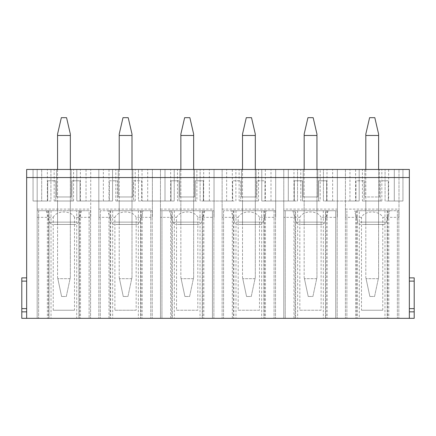 <?xml version="1.0" encoding="UTF-8"?>
<svg xmlns="http://www.w3.org/2000/svg" width="436" height="436" viewBox="0 0 436 436"><rect width="100%" height="100%" fill="white"/><g stroke="black" fill="none" stroke-linecap="round" stroke-linejoin="round"><path stroke-width="0.33" stroke-dasharray="2.18 1.64" d="M356.648 210.719L389.768 210.719L356.648 210.719M362.251 224.475L383.386 224.475L362.251 224.475M359.286 210.719L398.826 210.719L359.286 210.719L359.286 318.324L345.426 318.324L398.826 318.324L359.286 318.324M361.488 310.236L382.77 310.236L361.488 310.236L361.488 217.351C364.812 210.212 379.445 210.223 382.77 217.351L398.989 217.351L398.989 169.457L398.989 217.351M382.77 310.236L382.77 217.351M394.297 169.457L394.297 201.007L394.297 169.457L33.049 169.457L33.049 201.007L47.693 201.007L47.693 180.782L55.781 180.782L55.781 201.007L71.962 201.007L71.962 180.782L80.055 180.782L80.055 201.007L109.343 201.007L109.343 180.782L117.431 180.782L117.431 201.007L133.612 201.007L133.612 180.782L141.705 180.782L141.705 201.007L170.994 201.007L170.994 180.782L179.082 180.782L179.082 201.007L195.263 201.007L195.263 180.782L203.356 180.782L203.356 201.007L232.644 201.007L232.644 180.782L240.737 180.782L240.737 201.007L256.918 201.007L256.918 180.782L265.006 180.782L265.006 201.007L294.295 201.007L294.295 180.782L302.388 180.782L302.388 201.007L318.569 201.007L318.569 180.782L326.657 180.782L326.657 201.007L355.945 201.007L355.945 180.782L364.038 180.782L364.038 201.007L380.219 201.007L380.219 180.782L388.307 180.782L388.307 201.007L402.951 201.007L402.951 169.457L402.951 201.007L385.075 201.007L385.075 169.457L385.075 201.007L394.297 201.007L394.297 169.457L385.075 169.457L409.344 169.457L409.344 318.324L409.344 311.854L409.344 318.324L26.656 318.324L26.656 169.457L37.174 169.457L37.174 217.351L53.23 217.351L53.23 310.236L74.512 310.236L74.512 217.351L90.732 217.351L90.732 169.457L90.732 217.351M394.297 201.007L388.307 201.007L388.307 180.782L380.219 180.782L380.219 201.007L364.038 201.007L364.038 180.782L355.945 180.782L355.945 201.007L349.961 201.007L359.182 201.007L359.182 169.457L359.182 201.007L323.425 201.007L323.425 169.457L323.425 201.007L332.646 201.007L326.657 201.007L326.657 180.782L318.569 180.782L318.569 201.007L302.388 201.007L302.388 180.782L294.295 180.782L294.295 201.007L288.31 201.007L288.31 169.457L288.31 201.007L297.532 201.007L297.532 169.457L297.532 201.007L261.769 201.007L261.769 169.457L261.769 201.007L270.996 201.007L265.006 201.007L265.006 180.782L256.918 180.782L256.918 201.007L240.737 201.007L240.737 180.782L232.644 180.782L232.644 201.007L226.655 201.007L235.881 201.007L235.881 169.457L235.881 201.007L200.119 201.007L200.119 169.457L200.119 201.007L209.345 201.007L203.356 201.007L203.356 180.782L195.263 180.782L195.263 201.007L179.082 201.007L179.082 180.782L170.994 180.782L170.994 201.007L165.004 201.007L165.004 169.457L165.004 201.007L174.231 201.007L174.231 169.457L174.231 201.007L138.468 201.007L138.468 169.457L138.468 201.007L147.69 201.007L141.705 201.007L141.705 180.782L133.612 180.782L133.612 201.007L117.431 201.007L117.431 180.782L109.343 180.782L109.343 201.007L103.354 201.007L112.575 201.007L112.575 169.457L112.575 201.007L76.818 201.007L76.818 169.457L76.818 201.007L86.039 201.007L80.055 201.007L80.055 180.782L71.962 180.782L71.962 201.007L55.781 201.007L55.781 180.782L47.693 180.782L47.693 201.007L41.703 201.007L41.703 169.457L41.703 201.007L50.925 201.007L50.925 169.457L50.925 201.007L33.049 201.007L33.049 169.457L56.593 169.457L56.593 196.963L71.155 196.963L71.155 169.457L98.825 169.457L98.825 217.351L114.881 217.351L114.881 310.236L136.163 310.236L136.163 217.351L152.382 217.351L152.382 169.457L152.382 217.351M37.174 217.351L37.174 169.457L56.593 169.457L56.593 196.963L71.155 196.963L71.155 169.457L118.243 169.457L118.243 196.963L132.806 196.963L132.806 169.457L160.475 169.457L160.475 217.351L176.531 217.351L176.531 310.236L197.819 310.236L197.819 217.351L214.038 217.351L214.038 169.457L214.038 217.351M98.825 217.351L98.825 169.457L118.243 169.457L118.243 196.963L132.806 196.963L132.806 169.457L179.894 169.457L179.894 196.963L194.456 196.963L194.456 169.457L222.126 169.457L222.126 217.351L238.187 217.351L238.187 310.236L259.469 310.236L259.469 217.351L275.688 217.351L275.688 169.457L275.688 217.351M160.475 217.351L160.475 169.457L179.894 169.457L179.894 196.963L194.456 196.963L194.456 169.457L241.544 169.457L241.544 196.963L256.106 196.963L256.106 169.457L283.776 169.457L283.776 217.351L299.837 217.351L299.837 310.236L321.119 310.236L321.119 217.351L337.339 217.351L337.339 169.457L337.339 217.351M345.426 217.351L345.426 169.457L337.339 169.457L345.426 169.457L345.426 217.351L361.488 217.351M345.426 209.1L398.989 209.1M222.126 217.351L222.126 169.457L241.544 169.457L241.544 196.963L256.106 196.963L256.106 169.457L303.194 169.457L303.194 196.963L317.757 196.963L317.757 169.457L337.339 169.457L317.757 169.457L317.757 196.963L303.194 196.963L303.194 169.457L283.776 169.457L283.776 209.1L337.339 209.1M388.307 169.457L398.989 169.457L388.307 169.457M379.407 196.963L379.407 169.457L379.407 196.963L364.845 196.963L379.407 196.963M364.845 169.457L364.845 196.963L364.845 169.457L345.426 169.457L364.845 169.457M54.162 169.457L73.58 169.457L54.162 169.457L54.162 201.007L73.58 201.007L54.162 201.007M115.813 169.457L135.231 169.457L115.813 169.457L115.813 201.007L135.231 201.007L115.813 201.007M177.463 169.457L196.881 169.457L177.463 169.457L177.463 201.007L196.881 201.007L196.881 169.457M239.119 169.457L258.537 169.457L239.119 169.457L239.119 201.007L258.537 201.007L239.119 201.007M300.769 169.457L320.188 169.457L300.769 169.457L300.769 201.007L320.188 201.007L320.188 169.457M362.42 169.457L381.838 169.457L362.42 169.457L362.42 201.007L381.838 201.007L362.42 201.007M349.961 201.007L349.961 169.457M381.838 201.007L381.838 169.457M357.242 210.719L357.242 318.324M346.887 210.719L346.887 318.324L346.887 210.719M397.37 210.719L397.37 318.324L397.37 210.719M387.179 210.719L387.179 318.324L387.179 210.719M398.826 210.719L398.826 318.324L398.826 210.719M384.972 210.719L384.972 318.324M345.426 210.719L345.426 318.324L345.426 210.719M26.656 318.324L26.656 311.854L26.656 318.324L21.8 318.324L21.8 277.874L26.656 277.874L26.656 281.111L26.656 277.874L21.8 277.874M414.2 277.874L409.344 277.874L409.344 281.111L409.344 277.874L414.2 277.874L414.2 308.617L409.344 308.617L409.344 281.111L409.344 308.617L414.2 308.617L414.2 318.324L409.344 318.324M293.973 318.324L337.175 318.324L283.776 318.324L293.973 318.324L293.973 210.719L295.592 210.719L295.592 318.324L295.592 210.719L285.231 210.719L285.231 318.324L285.231 210.719L335.72 210.719L335.72 318.324L335.72 210.719L325.523 210.719L325.523 318.324L325.523 210.719L337.175 210.719L337.175 318.324L337.175 210.719L323.321 210.719L323.321 318.324M232.323 318.324L275.525 318.324L222.126 318.324L232.323 318.324L232.323 210.719L233.941 210.719L223.581 210.719L275.525 210.719L232.323 210.719M170.667 318.324L213.874 318.324L160.475 318.324L170.667 318.324L170.667 210.719L172.285 210.719L172.285 318.324L172.285 210.719L161.93 210.719L161.93 318.324L161.93 210.719L212.419 210.719L212.419 318.324L212.419 210.719L202.222 210.719L202.222 318.324L202.222 210.719L213.874 210.719L213.874 318.324L213.874 210.719L200.02 210.719L200.02 318.324M109.016 318.324L152.224 318.324L98.825 318.324L109.016 318.324L109.016 210.719L110.635 210.719L100.28 210.719L152.224 210.719L109.016 210.719M76.714 210.719L37.174 210.719L37.174 318.324L90.574 318.324L37.174 318.324L37.174 210.719L48.985 210.719L48.985 318.324L48.985 210.719L38.63 210.719L38.63 318.324L38.63 210.719L89.113 210.719L89.113 318.324L89.113 210.719L78.921 210.719L78.921 318.324L78.921 210.719L90.574 210.719L90.574 318.324L90.574 210.719L76.714 210.719L76.714 318.324M304.165 224.475L304.165 201.007L304.165 224.475L316.95 224.475L316.95 201.007L304.165 201.007L316.95 201.007L316.95 224.475L304.165 224.475M300.6 224.475L321.73 224.475L300.6 224.475M233.347 210.719L266.461 210.719L233.347 210.719M238.95 224.475L260.079 224.475L238.95 224.475M238.187 310.236L259.469 310.236M238.187 217.351C241.506 210.212 256.145 210.223 259.469 217.351M222.126 209.1L275.688 209.1M226.655 201.007L226.655 169.457M258.537 201.007L258.537 169.457M270.996 201.007L270.996 169.457M233.941 210.719L233.941 318.324M223.581 210.719L223.581 318.324L223.581 210.719M274.07 210.719L274.07 318.324L274.07 210.719M263.873 210.719L263.873 318.324L263.873 210.719M275.525 210.719L275.525 318.324L275.525 210.719M261.671 210.719L261.671 318.324M235.98 210.719L235.98 318.324M222.126 210.719L222.126 318.324L222.126 210.719M180.864 224.475L180.864 201.007L180.864 224.475L193.649 224.475L193.649 201.007L180.864 201.007L193.649 201.007L193.649 224.475L180.864 224.475M177.299 224.475L198.429 224.475L177.299 224.475M110.046 210.719L143.161 210.719L110.046 210.719M115.644 224.475L136.779 224.475L115.644 224.475M114.881 310.236L136.163 310.236M114.881 217.351C118.205 210.212 132.838 210.223 136.163 217.351M98.825 209.1L152.382 209.1M103.354 201.007L103.354 169.457M135.231 201.007L135.231 169.457M147.69 201.007L147.69 169.457M110.635 210.719L110.635 318.324M100.28 210.719L100.28 318.324L100.28 210.719M150.769 210.719L150.769 318.324L150.769 210.719M140.572 210.719L140.572 318.324L140.572 210.719M152.224 210.719L152.224 318.324L152.224 210.719M138.365 210.719L138.365 318.324M112.679 210.719L112.679 318.324M98.825 210.719L98.825 318.324L98.825 210.719M409.344 308.617L409.344 311.854L409.344 308.617L414.2 308.617M73.58 201.007L73.58 169.457M86.039 169.457L86.039 201.007L86.039 169.457M37.174 209.1L90.732 209.1M53.23 310.236L74.512 310.236M53.23 217.351C56.555 210.212 71.188 210.223 74.512 217.351M26.656 308.617L26.656 281.111L26.656 308.617L21.8 308.617M70.343 201.007L57.563 201.007L57.563 224.475L57.563 201.007L70.343 201.007L70.343 224.475L57.563 224.475L70.343 224.475L70.343 201.007M51.028 210.719L51.028 318.324M53.993 224.475L75.128 224.475L53.993 224.475M48.391 210.719L81.51 210.719L48.391 210.719M131.994 201.007L119.213 201.007L119.213 224.475L119.213 201.007L131.994 201.007L131.994 224.475L119.213 224.475L131.994 224.475L131.994 201.007M200.02 210.719L160.475 210.719L160.475 318.324L160.475 210.719L170.667 210.719M174.329 210.719L174.329 318.324M209.345 201.007L209.345 169.457M196.881 201.007L177.463 201.007M160.475 209.1L214.038 209.1M176.531 217.351C179.861 210.217 194.494 210.223 197.819 217.351M176.531 310.236L197.819 310.236M171.697 210.719L204.811 210.719L171.697 210.719M255.3 201.007L242.514 201.007L242.514 224.475L242.514 201.007L255.3 201.007L255.3 224.475L242.514 224.475L255.3 224.475L255.3 201.007M323.321 210.719L283.776 210.719L283.776 318.324L283.776 210.719L293.973 210.719M297.635 210.719L297.635 318.324M332.646 201.007L332.646 169.457M320.188 201.007L300.769 201.007M283.776 217.351L283.776 209.1M299.837 217.351C303.162 210.217 317.795 210.223 321.119 217.351M299.837 310.236L321.119 310.236M294.998 210.719L328.117 210.719L294.998 210.719M378.601 201.007L365.815 201.007L365.815 224.475L365.815 201.007L378.601 201.007L378.601 224.475L365.815 224.475L378.601 224.475L378.601 201.007M70.343 169.457L70.343 277.449L66.299 296.48L61.607 296.48L66.299 296.48L70.343 277.449L70.343 134.065L66.561 117.676L61.345 117.676L57.563 134.065L57.563 277.449L57.563 169.457M57.563 277.449L61.607 296.48L57.563 277.449M131.994 169.457L131.994 277.449L127.95 296.48L123.257 296.48L127.95 296.48L131.994 277.449L131.994 134.065L128.211 117.676L122.996 117.676L119.213 134.065L119.213 277.449L119.213 169.457M119.213 277.449L123.257 296.48L119.213 277.449M193.649 169.457L193.649 277.449L189.6 296.48L184.908 296.48L189.6 296.48L193.649 277.449L193.649 134.065L189.862 117.676L184.646 117.676L180.864 134.065L180.864 277.449L180.864 169.457M180.864 277.449L184.908 296.48L180.864 277.449M255.3 169.457L255.3 277.449L251.25 296.48L246.558 296.48L251.25 296.48L255.3 277.449L255.3 134.065L251.512 117.676L246.296 117.676L242.514 134.065L242.514 277.449L242.514 169.457M242.514 277.449L246.558 296.48L242.514 277.449M316.95 169.457L316.95 277.449L312.906 296.48L308.214 296.48L312.906 296.48L316.95 277.449L316.95 134.065L313.168 117.676L307.952 117.676L304.165 134.065L304.165 277.449L304.165 169.457M304.165 277.449L308.214 296.48L304.165 277.449M378.601 169.457L378.601 277.449L374.557 296.48L369.864 296.48L374.557 296.48L378.601 277.449L378.601 134.065L374.818 117.676L369.603 117.676L365.815 134.065L365.815 277.449L365.815 169.457M365.815 277.449L369.864 296.48L365.815 277.449M359.52 222.126L386.492 222.126L359.52 222.126M355.623 169.457L355.623 201.007M388.634 169.457L388.634 201.007M355.623 210.719L355.623 318.324M356.681 210.719L356.681 318.324M387.74 210.719L387.74 318.324M388.798 210.719L388.798 318.324M236.219 222.126L263.191 222.126L236.219 222.126M232.323 169.457L232.323 201.007M265.333 169.457L265.333 201.007M233.38 210.719L233.38 318.324M264.434 210.719L264.434 318.324M265.491 210.719L265.491 318.324M112.913 222.126L139.891 222.126L112.913 222.126M109.016 169.457L109.016 201.007M142.027 169.457L142.027 201.007M110.074 210.719L110.074 318.324M141.133 210.719L141.133 318.324M142.19 210.719L142.19 318.324M414.2 311.854L409.344 311.854M414.2 281.111L409.344 281.111M41.703 169.457L41.703 201.007M47.366 201.007L47.366 169.457M80.377 201.007L80.377 169.457M47.366 210.719L47.366 318.324M48.985 210.719L48.985 318.324M48.423 210.719L48.423 318.324M79.483 210.719L79.483 318.324M80.54 210.719L80.54 318.324M76.48 222.126L49.508 222.126L76.48 222.126M26.656 311.854L21.8 311.854M26.656 281.111L21.8 281.111M203.841 210.719L203.841 318.324M202.784 210.719L202.784 318.324M171.73 210.719L171.73 318.324M203.677 201.007L203.677 169.457M165.004 169.457L165.004 201.007M170.667 201.007L170.667 169.457M199.781 222.126L172.809 222.126L199.781 222.126M327.142 210.719L327.142 318.324M326.084 210.719L326.084 318.324M295.03 210.719L295.03 318.324M326.984 201.007L326.984 169.457M288.31 169.457L288.31 201.007M293.973 201.007L293.973 169.457M323.087 222.126L296.109 222.126L323.087 222.126M70.082 278.68L57.825 278.68L70.082 278.68M70.343 135.476L57.563 135.476M131.732 278.68L119.475 278.68L131.732 278.68M131.994 135.476L119.213 135.476M193.382 278.68L181.125 278.68L193.382 278.68M193.649 135.476L180.864 135.476M255.038 278.68L242.776 278.68L255.038 278.68M255.3 135.476L242.514 135.476M316.689 278.68L304.426 278.68L316.689 278.68M316.95 135.476L304.165 135.476M378.339 278.68L366.082 278.68L378.339 278.68M378.601 135.476L365.815 135.476M383.386 224.475C384.939 224.382 385.98 223.603 386.492 222.126L389.768 210.719M360.872 224.475C359.319 224.382 358.278 223.603 357.76 222.126L354.49 210.719M260.079 224.475C261.638 224.382 262.674 223.603 263.191 222.126L266.461 210.719M237.571 224.475C236.012 224.382 234.977 223.603 234.459 222.126L231.189 210.719M136.779 224.475C138.337 224.382 139.373 223.603 139.891 222.126L143.161 210.719M114.27 224.475C112.711 224.382 111.676 223.603 111.158 222.126L107.883 210.719M46.232 210.719L49.508 222.126C50.02 223.603 51.061 224.382 52.614 224.475M81.51 210.719L78.24 222.126C77.722 223.603 76.681 224.382 75.128 224.475M169.539 210.719L172.809 222.126C173.326 223.603 174.362 224.382 175.921 224.475M204.811 210.719L201.541 222.126C201.023 223.603 199.988 224.382 198.429 224.475M292.839 210.719L296.109 222.126C296.627 223.603 297.663 224.382 299.221 224.475M328.117 210.719L324.842 222.126C324.324 223.603 323.289 224.382 321.73 224.475"/><path stroke-width="0.65" d="M409.344 177.545L26.656 177.545L26.656 169.457L409.344 169.457L409.344 318.324L414.2 318.324L414.2 308.617L409.344 308.617L414.2 308.617L414.2 277.874L409.344 277.874M26.656 177.545L26.656 318.324L409.344 318.324M26.656 318.324L21.8 318.324L21.8 277.874L26.656 277.874M26.656 308.617L21.8 308.617L26.656 308.617M70.343 169.457L70.343 134.065L66.561 117.676L61.345 117.676L57.563 134.065L57.563 169.457M131.994 169.457L131.994 134.065L128.211 117.676L122.996 117.676L119.213 134.065L119.213 169.457M193.649 169.457L193.649 134.065L189.862 117.676L184.646 117.676L180.864 134.065L180.864 169.457M255.3 169.457L255.3 134.065L251.512 117.676L246.296 117.676L242.514 134.065L242.514 169.457M316.95 169.457L316.95 134.065L313.168 117.676L307.952 117.676L304.165 134.065L304.165 169.457M378.601 169.457L378.601 134.065L374.818 117.676L369.603 117.676L365.815 134.065L365.815 169.457M414.2 281.106L409.344 281.106M414.2 311.854L409.344 311.854M26.656 281.106L21.8 281.106M26.656 311.854L21.8 311.854M70.343 135.476L57.563 135.476M131.994 135.476L119.213 135.476M193.649 135.476L180.864 135.476M255.3 135.476L242.514 135.476M316.95 135.476L304.165 135.476M378.601 135.476L365.815 135.476"/></g></svg>

